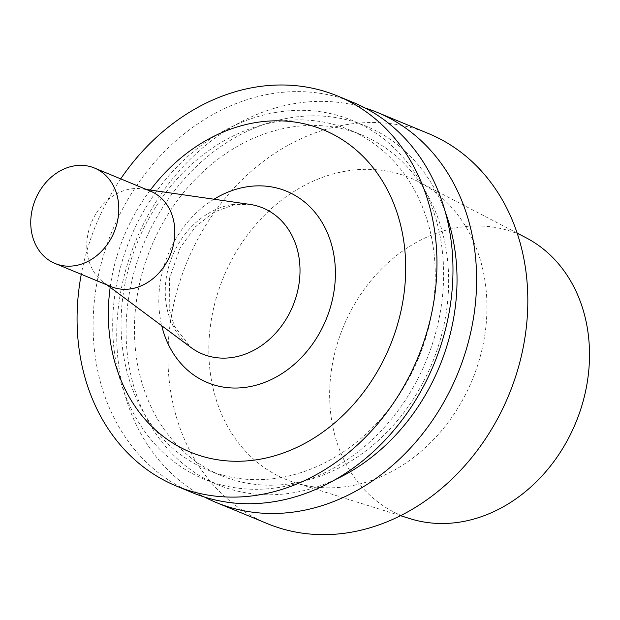 <?xml version="1.0" encoding="UTF-8"?>
<svg xmlns="http://www.w3.org/2000/svg" width="620" height="620" viewBox="0 0 620 620"><rect width="100%" height="100%" fill="white"/><g stroke="black" fill="none" stroke-linecap="round" stroke-linejoin="round"><path stroke-width="0.46" stroke-dasharray="3.1 2.33" d="M150.513 191.177A51.631 42.602 -67.6 0 0 142.019 188.86A51.631 42.602 -67.6 0 0 130.099 189.061A51.631 42.602 -67.6 0 0 89.102 229.292A51.631 42.602 -67.6 0 0 103.432 282.271A51.631 42.602 -67.6 0 0 111.089 286.618M150.35 190.061A174.344 143.856 -67.6 0 0 110.182 287.3M120.699 178.862A211.025 174.119 -67.6 0 0 81.274 274.303M353.609 102.625A211.025 174.119 -67.6 0 0 270.196 93.961A211.025 174.119 -67.6 0 0 97.58 279.45A211.025 174.119 -67.6 0 0 192.479 492.699M275.551 112.468A194.044 160.107 -67.6 0 0 136.175 418.19A194.044 160.107 -67.6 0 0 422.77 368.668A194.044 160.107 -67.6 0 0 275.551 112.468M275.683 121.939A184.233 152.016 -67.6 0 0 124.977 283.875A184.233 152.016 -67.6 0 0 207.824 470.053A184.233 152.016 -67.6 0 0 418.663 357.81A184.233 152.016 -67.6 0 0 348.502 129.495A184.233 152.016 -67.6 0 0 275.683 121.939M289.075 127.472A184.233 152.016 -67.6 0 0 138.369 289.408A184.233 152.016 -67.6 0 0 221.216 475.587A184.233 152.016 -67.6 0 0 432.055 363.343A184.233 152.016 -67.6 0 0 361.894 135.028A184.233 152.016 -67.6 0 0 289.075 127.472M445.501 212.59A194.044 160.107 -67.6 0 0 288.943 118.001A194.044 160.107 -67.6 0 0 127.72 357.12A194.044 160.107 -67.6 0 0 335.188 479.64M365.211 108.027A211.025 174.119 -67.6 0 0 293.834 103.726A211.025 174.119 -67.6 0 0 122.799 281.681A211.025 174.119 -67.6 0 0 204.507 497.054M428.451 133.54A211.025 174.119 -67.6 0 0 345.038 124.883A211.025 174.119 -67.6 0 0 172.422 310.364A211.025 174.119 -67.6 0 0 267.321 523.613M345.689 171.159A163.083 134.563 -67.6 0 0 211.242 320.315A163.083 134.563 -67.6 0 0 294.887 482.662A163.083 134.563 -67.6 0 0 472.254 379.952A163.083 134.563 -67.6 0 0 419.081 182.009A163.083 134.563 -67.6 0 0 345.689 171.159M526.101 237.778A152.365 125.721 -67.6 0 0 457.529 227.641A152.365 125.721 -67.6 0 0 331.917 367.001A152.365 125.721 -67.6 0 0 410.068 518.677M231.57 204.693A79.019 65.201 -67.6 0 0 168.826 266.259A79.019 65.201 -67.6 0 0 190.751 347.34L174.383 326.306L169.214 309.054L169.493 278.349L180.257 247.659L195.664 226.548L214.706 211.776L234.399 204.678L249.806 204.383A79.019 65.201 -67.6 0 0 231.57 204.693M213.985 199.222A103.54 85.428 -67.6 0 0 161.735 325.717M103.432 282.271L107.004 284.937M142.019 188.86L146.429 189.495M361.894 135.028L348.502 129.495M221.216 475.587L207.824 470.053M517.196 233.143L419.081 182.009M400.481 515.677L294.887 482.662"/><path stroke-width="0.93" d="M74.082 165.92A51.631 42.602 -67.6 0 0 31.845 211.304A51.631 42.602 -67.6 0 0 55.064 263.477A51.631 42.602 -67.6 0 0 114.15 232.027A51.631 42.602 -67.6 0 0 94.488 168.036A51.631 42.602 -67.6 0 0 74.082 165.92M55.064 263.477L111.089 286.618A51.631 42.602 -67.6 0 0 170.175 255.169A51.631 42.602 -67.6 0 0 150.513 191.177L94.488 168.036M110.182 287.3A174.344 143.856 -67.6 0 0 242.203 461.171A174.344 143.856 -67.6 0 0 405.581 275.125A174.344 143.856 -67.6 0 0 254.673 122.752A174.344 143.856 -67.6 0 0 150.35 190.061M81.274 274.303A211.025 174.119 -67.6 0 0 176.46 486.08A211.025 174.119 -67.6 0 0 417.95 357.515A211.025 174.119 -67.6 0 0 337.59 96.007A211.025 174.119 -67.6 0 0 254.177 87.35A211.025 174.119 -67.6 0 0 120.699 178.862M176.46 486.08L192.479 492.699A211.025 174.119 -67.6 0 0 433.969 364.134A211.025 174.119 -67.6 0 0 353.609 102.625L337.59 96.007M335.188 479.64A194.044 160.107 -67.6 0 0 445.501 212.59M204.507 497.054A211.025 174.119 -67.6 0 0 216.109 502.456A211.025 174.119 -67.6 0 0 457.607 373.899A211.025 174.119 -67.6 0 0 377.239 112.383A211.025 174.119 -67.6 0 0 365.211 108.027M216.109 502.456L267.321 523.613A211.025 174.119 -67.6 0 0 508.811 395.056A211.025 174.119 -67.6 0 0 428.451 133.54L377.239 112.383M400.481 515.677L410.068 518.677A152.365 125.721 -67.6 0 0 575.779 422.716A152.365 125.721 -67.6 0 0 526.101 237.778L517.196 233.143M107.004 284.937L190.751 347.34A79.019 65.201 -67.6 0 0 292.896 305.862A79.019 65.201 -67.6 0 0 249.806 204.383L146.429 189.495M161.735 325.717A103.54 85.428 -67.6 0 0 262.678 383.137A103.54 85.428 -67.6 0 0 335.002 263.686A103.54 85.428 -67.6 0 0 245.714 187.008A103.54 85.428 -67.6 0 0 213.985 199.222"/></g></svg>
